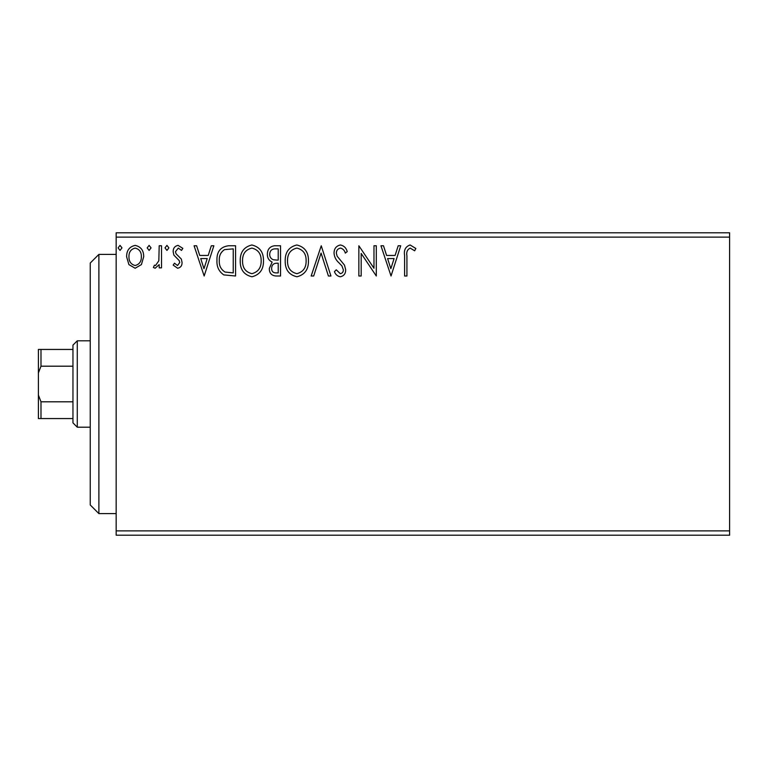 <?xml version="1.0" encoding="UTF-8"?>
<svg xmlns="http://www.w3.org/2000/svg" width="768" height="768" viewBox="0 0 768 768"><rect width="100%" height="100%" fill="white"/><g stroke="black" fill="none" stroke-linecap="round" stroke-linejoin="round"><path stroke-width="1.15" d="M729.6 535.2L116.16 535.2L116.16 530.88L729.6 530.88L729.6 535.2M729.6 237.12L116.16 237.12L116.16 232.8L729.6 232.8L729.6 530.88M141.427 264.586L135.149 268.243L128.89 264.605L126.624 256.752C126.566 250.483 129.408 246.691 135.149 245.376C140.899 246.682 143.741 250.474 143.683 256.752L141.427 264.586M161.52 245.76L161.52 267.859L159.197 267.859L159.197 264.605L155.146 268.243L153.379 267.485L154.483 265.142L155.53 265.536L158.832 260.774L159.197 245.76L161.52 245.76M177.638 268.243L173.155 265.104L174.518 263.203L177.494 265.536L179.741 262.56L179.184 260.554L173.914 255.178L173.155 251.76C173.126 248.198 174.768 246.077 178.061 245.376L182.842 248.362L181.507 250.416L178.32 248.083L175.478 251.645L176.026 253.747L181.325 259.046L182.064 262.445C182.122 265.69 180.643 267.619 177.638 268.243M228.538 245.76L235.565 245.76L235.565 276L223.795 274.906C218.89 271.507 216.605 266.698 216.96 260.496C216.614 251.77 220.474 246.854 228.538 245.76M280.541 245.76L280.541 276L276.269 276C271.661 275.77 269.338 273.274 269.299 268.502L272.131 262.07C268.925 260.534 267.331 257.962 267.36 254.342C267.389 249.35 269.77 246.49 274.493 245.76L280.541 245.76M321.245 245.76L330.941 276L328.406 276L321.053 253.056L313.699 276L311.165 276L321.245 245.76M373.978 245.76L376.301 245.76L376.301 276L361.181 253.45L361.181 276L358.858 276L358.858 245.76L373.978 268.262L373.978 245.76M406.925 255.878L406.925 276L404.602 276L404.602 255.581C403.67 250.09 405.514 246.557 410.131 244.982L415.843 248.477L414.662 250.8L410.16 248.083C407.299 249.581 406.224 252.182 406.925 255.878M116.16 237.12L116.16 530.88M391.037 276L380.957 245.76L383.482 245.76L386.592 255.456L395.088 255.456L398.198 245.76L400.723 245.76L391.037 276M340.426 244.982C343.949 245.693 346.214 247.901 347.222 251.597L345.331 253.123C344.602 250.493 343.027 248.813 340.598 248.083C337.834 248.582 336.422 250.291 336.365 253.21L337.133 256.176L344.477 265.114L345.677 269.722C345.715 273.638 343.91 275.99 340.272 276.778C337.45 276.221 335.501 274.512 334.435 271.661L336.25 269.798L340.301 273.677C342.336 273.293 343.354 272.026 343.344 269.846L341.942 265.939L339.072 262.925C336.048 260.314 334.378 257.059 334.042 253.171C334.08 248.63 336.211 245.904 340.426 244.982M308.458 260.746C308.621 269.376 304.8 274.714 296.966 276.778C288.97 274.915 285.043 269.616 285.197 260.89C285.043 252.259 288.912 246.95 296.784 244.982C304.675 246.883 308.563 252.134 308.458 260.746M263.482 260.746C263.654 269.376 259.824 274.714 252 276.778C243.994 274.915 240.067 269.616 240.221 260.89C240.077 252.259 243.936 246.95 251.818 244.982C259.699 246.883 263.587 252.134 263.482 260.746M204.163 276L194.083 245.76L196.618 245.76L199.728 255.456L208.214 255.456L211.325 245.76L213.859 245.76L204.163 276M168.883 247.891L166.944 250.416L165.005 247.891L166.944 245.376L168.883 247.891M151.056 247.891L149.117 250.416L147.178 247.891L149.117 245.376L151.056 247.891M121.978 247.891L120.038 250.416L118.099 247.891L120.038 245.376L121.978 247.891M387.59 258.557L390.845 268.704L394.09 258.557L387.59 258.557M287.52 260.899C287.405 267.811 290.525 272.074 296.87 273.677C303.187 271.997 306.269 267.696 306.125 260.755C306.24 253.882 303.149 249.658 296.87 248.083C290.486 249.648 287.376 253.92 287.52 260.899M275.808 272.899L278.218 272.899L278.218 263.203L277.027 263.203C273.552 263.184 271.747 264.931 271.622 268.454C271.632 271.286 273.024 272.774 275.808 272.899M277.037 260.102L278.218 260.102L278.218 248.861L275.558 248.861C271.862 248.803 269.904 250.627 269.683 254.342C269.712 256.982 270.931 258.778 273.341 259.747L277.037 260.102M242.544 260.899C242.438 267.811 245.549 272.074 251.894 273.677C258.211 271.997 261.302 267.696 261.158 260.755C261.264 253.882 258.182 249.658 251.894 248.083C245.51 249.648 242.4 253.92 242.544 260.899M233.242 272.899L233.242 248.861L224.525 249.629C220.742 252.154 218.995 255.773 219.283 260.506C218.986 265.594 220.896 269.443 225.024 272.054L233.242 272.899M200.717 258.557L203.981 268.704L207.226 258.557L200.717 258.557M128.957 256.733C128.861 261.418 130.925 264.355 135.158 265.536C139.392 264.355 141.466 261.427 141.36 256.733C141.466 252.048 139.402 249.168 135.158 248.083C130.915 249.178 128.851 252.058 128.957 256.733M98.88 513.6L90.24 504.96L90.24 263.04L98.88 254.4L98.88 513.6L116.16 513.6M77.28 427.2L72.96 422.88L72.96 345.12L77.28 340.8L77.28 427.2L90.24 427.2M72.96 366.192L40.992 366.192L38.4 372.931L38.4 349.44L40.992 349.44L40.992 366.192M72.96 418.56L38.4 418.56L38.4 372.931M38.4 395.069L40.992 401.808L40.992 418.56M72.96 401.808L40.992 401.808M72.96 349.44L40.992 349.44M98.88 254.4L116.16 254.4M77.28 340.8L90.24 340.8"/></g></svg>
